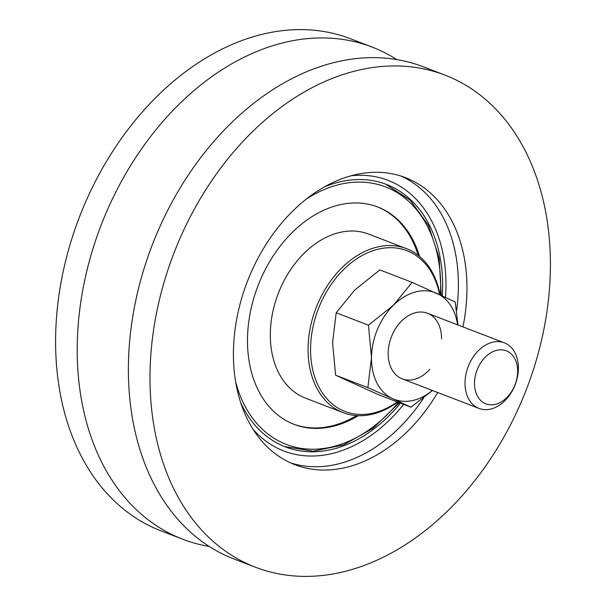 <?xml version="1.0" encoding="UTF-8"?>
<svg xmlns="http://www.w3.org/2000/svg" width="606" height="606" viewBox="0 0 606 606"><rect width="100%" height="100%" fill="white"/><g stroke="black" fill="none" stroke-linecap="round" stroke-linejoin="round"><path stroke-width="0.91" d="M444.918 75.099L423.299 66.781A263.671 188.943 111.1 0 0 154.31 239.756A263.671 188.943 111.1 0 0 226.455 555.808A263.671 188.943 111.1 0 0 233.871 558.921L255.482 567.239A263.671 188.943 111.1 0 0 524.478 394.264A263.671 188.943 111.1 0 0 452.326 78.204A263.671 188.943 111.1 0 0 444.918 75.099A263.671 188.943 111.1 0 0 175.922 248.074A263.671 188.943 111.1 0 0 248.066 564.125A263.671 188.943 111.1 0 0 255.482 567.239M240.824 402.952A140.622 100.77 111.1 0 0 281.426 445.243A140.622 100.77 111.1 0 0 285.381 446.902A140.622 100.77 111.1 0 0 400.414 403.157M442.327 295.857A140.622 100.77 111.1 0 0 390.362 186.087A140.622 100.77 111.1 0 0 386.408 184.429A140.622 100.77 111.1 0 0 323.892 187.163M462.961 326.907A153.81 110.216 111.1 0 0 409.777 179.444A153.81 110.216 111.1 0 0 405.452 177.626A153.81 110.216 111.1 0 0 248.536 278.533A153.81 110.216 111.1 0 0 290.622 462.893A153.81 110.216 111.1 0 0 294.948 464.711A153.81 110.216 111.1 0 0 437.706 392.521M396.718 59.532A263.671 188.943 111.1 0 0 379.545 50.192A263.671 188.943 111.1 0 0 372.129 47.079A263.671 188.943 111.1 0 0 103.134 220.061A263.671 188.943 111.1 0 0 175.285 536.113A263.671 188.943 111.1 0 0 182.701 539.219A263.671 188.943 111.1 0 0 209.282 546.468M372.129 47.079L350.518 38.761A263.671 188.943 111.1 0 0 81.522 211.736A263.671 188.943 111.1 0 0 153.674 527.796A263.671 188.943 111.1 0 0 161.082 530.901L182.701 539.219M518.38 368.471A35.156 25.194 -68.9 0 1 479.066 408.444A35.156 25.194 -68.9 0 1 465.014 382.795A35.156 25.194 -68.9 0 1 504.328 342.822A35.156 25.194 -68.9 0 1 518.38 368.471M517.653 371.539A28.414 20.362 -68.9 0 1 495.829 404.217A28.414 20.362 -68.9 0 1 474.513 383.106A28.414 20.362 -68.9 0 1 496.344 350.427A28.414 20.362 -68.9 0 1 517.653 371.539M441.532 338.89A35.156 25.194 111.1 0 0 415.163 312.779A35.156 25.194 111.1 0 0 388.158 353.207A35.156 25.194 111.1 0 0 402.217 378.864A35.156 25.194 111.1 0 0 429.843 369.259M432.449 390.499L410.929 407.209L378.667 394.786L335.603 375.205L332.58 342.708L336.194 312.772L368.456 325.187L371.478 357.684A57.131 40.935 -68.9 0 1 393.612 305.045A57.131 40.935 -68.9 0 1 436.971 293.41A57.131 40.935 -68.9 0 1 457.591 324.831M367.865 387.62L371.478 357.684A57.131 40.935 111.1 0 0 392.718 398.695L367.865 387.62L335.603 375.205M432.328 390.453A57.131 40.935 -68.9 0 1 392.718 398.695L410.929 407.209M368.456 325.187L393.612 305.045L412.118 282.343L455.189 301.924L457.984 324.983M336.194 312.772L354.707 290.069L379.856 269.92L412.118 282.343M418.208 255.346A116.45 83.454 111.1 0 0 377.159 206.767M293.493 424.117A116.45 83.454 111.1 0 0 356.525 415.602M419.549 256.436A116.45 83.454 111.1 0 0 377.727 206.979A116.45 83.454 111.1 0 0 248.399 324.687A116.45 83.454 111.1 0 0 294.061 424.344A116.45 83.454 111.1 0 0 358.252 415.693M439.623 294.622A86.135 61.721 111.1 0 0 385.302 247.96A86.135 61.721 111.1 0 0 311.234 337.747A86.135 61.721 111.1 0 0 366.585 414.193A86.135 61.721 111.1 0 0 397.225 401.93M397.672 402.104A87.893 62.979 -68.9 0 1 365.244 415.451A87.893 62.979 -68.9 0 1 343.223 412.663A87.893 62.979 -68.9 0 1 311.431 322.604A87.893 62.979 -68.9 0 1 384.355 245.824A87.893 62.979 -68.9 0 1 406.368 248.611A87.893 62.979 -68.9 0 1 440.039 294.811M406.368 248.611L368.615 234.083A87.893 62.979 111.1 0 0 346.594 231.287A87.893 62.979 111.1 0 0 273.67 308.075A87.893 62.979 111.1 0 0 305.469 398.127L343.223 412.663M401.111 176.104A153.81 110.216 -68.9 0 1 401.195 176.141A153.81 110.216 -68.9 0 1 456.576 310.749M423.685 397.915A153.81 110.216 -68.9 0 1 290.706 462.931M253.179 429.404A145.016 103.921 111.1 0 0 279.722 449.288A145.016 103.921 111.1 0 0 403.634 404.399M445.508 297.334A145.016 103.921 111.1 0 0 392.067 182.035A145.016 103.921 111.1 0 0 350.791 175.816M440.403 294.978A137.986 98.884 111.1 0 0 306.045 199.26M235.696 382.007A137.986 98.884 111.1 0 0 398.475 402.414M479.066 408.444L402.217 378.864M504.328 342.822L427.472 313.241M385.552 184.103L410.209 200.162L428.571 225.561L439.183 258.179L441.266 295.372M284.532 446.561L313.234 451.19L343.534 444.918L373.001 428.321L399.346 402.748"/></g></svg>
